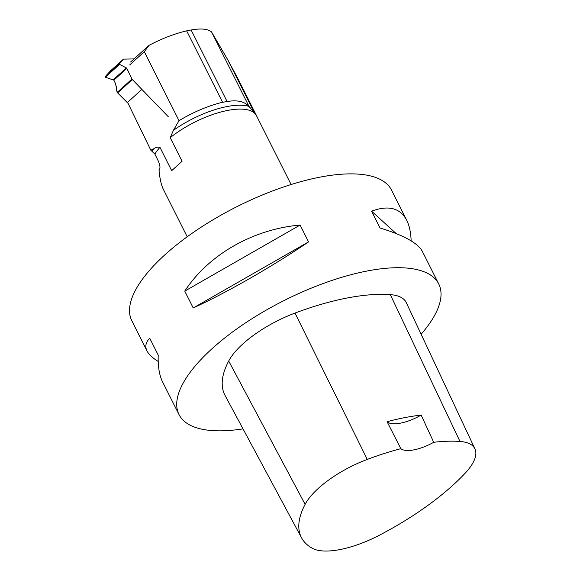 <?xml version="1.0" encoding="UTF-8"?>
<svg xmlns="http://www.w3.org/2000/svg" width="580" height="580" viewBox="0 0 580 580"><rect width="100%" height="100%" fill="white"/><g stroke="black" fill="none" stroke-linecap="round" stroke-linejoin="round"><path stroke-width="0.87" d="M116.573 87.957L116.5 90.154L117.247 92.35L131.972 79.025A1.276 0.739 -132.1 0 0 132.349 79.561L168.374 116.805M110.497 70.861L105.118 76.741L119.328 63.88L123.264 59.305L110.555 70.803L105.118 76.741L105.357 77.227L113.854 80.156L115.529 83.6L117.247 92.35L128.093 103.371L117.624 92.88A1.276 0.739 47.9 0 1 117.247 92.35M134.031 58.921L123.692 59.124A1.45 0.841 -132.1 0 0 123.308 59.261A1.45 0.841 -132.1 0 0 123.264 59.305M131.972 79.025L126.824 68.425A0.696 0.406 47.9 0 0 126.353 67.925L119.56 64.365L105.357 77.227L113.854 80.156L115.529 83.6L116.573 87.921M105.357 77.227L105.118 76.741M119.328 63.88L119.56 64.365M222.575 102.269L186.651 30.841L191.117 29.993L227.113 101.565L222.575 102.269A64.097 24.113 -26.7 0 0 179.01 120.683L173.405 130.34L170.208 137.685L182.069 161.269L171.68 170.665L159.942 147.32C157.862 146.849 155.803 147.327 153.78 148.77L150.829 150.227L154.882 154.07L158.492 161.428C160.239 165.706 160.421 168.678 159.029 170.36L159.217 170.179M129.623 64.996L144.319 51.7L148.995 45.378C161.748 38.635 174.297 33.792 186.651 30.841M144.319 51.7L179.01 120.683M227.113 101.565C237.039 99.775 244.325 101.384 248.987 106.394L254.228 112.426A58.203 21.895 -26.7 0 1 256.171 114.956A58.203 21.895 -26.7 0 1 256.563 115.855M256.171 114.956L237.938 78.706L227.664 59.617L211.555 31.951C207.829 28.862 201.013 28.21 191.117 29.993M148.995 45.378L130.594 62.024M187.21 236.778L163.429 189.493C161.291 185.187 159.826 178.814 159.029 170.36L159.391 169.962M141.593 89.668L127.593 102.341L150.829 150.227M411.14 240.852C410.858 232.486 409.378 225.635 406.711 220.291L391.529 190.117A145.355 54.687 153.3 0 0 279.35 188.457A145.355 54.687 153.3 0 0 142.977 278.458A145.355 54.687 153.3 0 0 131.82 320.74L146.994 350.914C148.792 354.445 152.525 357.954 158.202 361.442M421.116 334.239A145.355 54.687 153.3 0 0 438.734 283.961A145.355 54.687 153.3 0 0 326.547 282.3A145.355 54.687 153.3 0 0 190.175 372.302A145.355 54.687 153.3 0 0 179.017 414.584A145.355 54.687 153.3 0 0 243.013 428.874M184.752 291.124L193.22 307.965C227.534 292.182 271.897 266.764 308.567 241.896L300.099 225.055C252.996 229.187 208.626 254.598 184.752 291.124L300.099 225.055M179.017 414.584L162.632 382.002C159.311 375.325 157.84 366.357 158.217 355.098L149.742 338.256C145.732 342.287 144.811 346.506 146.994 350.914M406.711 220.291C400.207 207.974 388.506 204.936 371.599 211.178L380.067 228.027C403.752 235.255 417.846 243.042 422.341 251.379L438.734 283.961M474.933 448.884L406.239 302.55A69.774 26.252 153.3 0 0 390.297 294.64A162.799 61.248 153.3 0 0 295.017 313.077A69.774 26.252 153.3 0 0 228.694 361.014A162.799 61.248 153.3 0 0 225.062 395.473L301.586 537.87A158.412 59.602 153.3 0 0 312.257 548.252A65.388 24.599 153.3 0 0 379.465 535.18A158.412 59.602 153.3 0 0 465.044 473.323A65.388 24.599 153.3 0 0 474.933 448.884A65.388 24.599 153.3 0 0 459.991 441.467A158.412 59.602 153.3 0 0 433.709 442.286L421.16 415.077A159.225 59.907 -26.7 0 0 387.085 421.682A29.073 10.94 153.3 0 0 421.16 415.077M387.085 421.682L400.824 448.666A158.412 59.602 153.3 0 0 367.278 459.411A65.388 24.599 153.3 0 0 305.123 504.339A158.412 59.602 153.3 0 0 301.586 537.87M400.824 448.666A29.073 10.94 153.3 0 0 433.709 442.286M193.22 307.965L308.567 241.896M371.599 211.178L396.184 233.581M132.349 79.561L117.624 92.88M126.353 67.925L113.325 79.714M126.824 68.425L113.854 80.156M248.987 106.394A59.805 22.497 153.3 0 0 173.405 130.34M170.208 137.685A58.145 21.873 -26.7 0 1 256.425 115.587L291.095 184.527M154.882 154.07A58.145 21.873 -26.7 0 1 159.942 147.32M153.78 148.77A59.805 22.497 153.3 0 0 152.207 151.112M305.123 504.339L228.694 361.014M459.991 441.467L390.297 294.64M367.278 459.411L295.017 313.077M227.664 59.617L254.228 112.426M211.555 31.951L249.008 106.415M110.555 70.803L123.308 59.261"/></g></svg>
